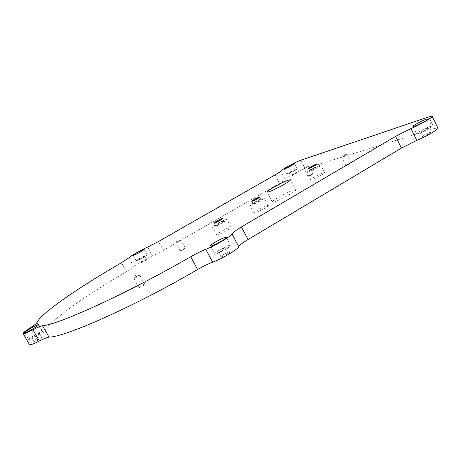<?xml version="1.0" encoding="UTF-8"?>
<svg xmlns="http://www.w3.org/2000/svg" width="461" height="461" viewBox="0 0 461 461"><rect width="100%" height="100%" fill="white"/><g stroke="black" fill="none" stroke-linecap="round" stroke-linejoin="round"><path stroke-width="0.35" stroke-dasharray="2.31 1.73" d="M295.501 189.823L294.176 189.944C288.661 191.2 270.111 201.532 272.353 202.108L273.494 202.033C278.64 201.025 297.915 190.318 295.501 189.823L290.39 179.94M128.89 257.803L133.794 266.706L126.481 271.696C84.156 296.504 46.596 322.93 43.017 333.251C42.619 334.19 40.401 336 36.361 338.691C32.051 341.555 29.74 343.48 29.412 344.465M133.794 266.706C135.58 264.683 146.731 258.252 152.499 255.895L163.361 250.375L158.532 241.501M428.678 116.915L434.337 128.486L305.078 168.605C300.37 169.959 285.1 178.228 285.163 179.398C284.881 180.003 282.979 181.334 279.464 183.386L163.361 250.375M434.337 128.486L437.806 127.933M217.131 234.995L216.682 234.983C215.137 234.609 227.63 227.55 230.523 227.164L231.036 227.158C232.661 227.498 219.874 234.707 217.131 234.995M311.503 179.807L310.622 179.905C309.319 179.588 320.159 173.601 323.674 172.691L324.636 172.575C325.99 172.869 314.898 178.983 311.503 179.807M267.553 205.508L268.227 205.473C269.743 205.79 257.676 212.538 254.651 213.051L254.04 213.08C252.593 212.723 264.384 206.125 267.553 205.508M180.274 250.974L180.165 250.968C181.11 249.995 182.769 249.055 185.138 248.151L185.253 248.156C184.302 249.136 182.642 250.075 180.274 250.974M308.236 176.5L307.931 176.534C308.64 175.802 310.167 174.961 312.512 174.01L312.829 173.97C312.109 174.707 310.581 175.555 308.236 176.5M346.361 165.626L345.94 165.678C346.649 164.877 348.337 163.949 351 162.894L351.432 162.842C350.717 163.643 349.023 164.577 346.361 165.626M138.98 287.572L138.917 287.56C138.167 287.382 143.861 284.091 144.696 284.212L144.766 284.224C145.526 284.391 139.787 287.716 138.98 287.572M296.25 173.14L296.584 173.088C295.697 173.941 293.916 174.921 291.231 176.039L290.908 176.085C291.784 175.238 293.565 174.258 296.25 173.14M429.577 132.463L430.493 132.324C429.606 133.431 427.128 134.773 423.06 136.352L422.172 136.479C423.042 135.384 425.509 134.047 429.577 132.463M229.278 251.994L229.555 252.017C230.719 252.311 222.945 256.777 221.234 256.794L220.98 256.771C219.845 256.466 227.515 252.052 229.278 251.994M41.922 337.446C42.723 337.74 34.846 342.385 34.247 341.964L34.223 341.953C33.509 341.607 41.311 337.02 41.905 337.435L41.922 337.446M146.419 259.549L146.512 259.555C147.145 259.67 141.406 262.926 140.593 262.908L140.513 262.903C139.896 262.782 145.578 259.555 146.419 259.549M223.573 221.13C221.966 221.389 214.774 225.435 215.639 225.59L215.898 225.579C217.454 225.348 224.743 221.263 223.85 221.119L223.573 221.13M317.289 166.801C315.312 167.355 309.077 170.789 309.804 170.922L310.311 170.847C312.247 170.316 318.563 166.842 317.819 166.715L317.289 166.801M253.429 203.82C255.152 203.462 262.032 199.636 261.197 199.498L260.828 199.532C259.059 199.918 252.271 203.704 253.077 203.848L253.429 203.82M250.646 205.433C253.625 204.834 265.72 198.097 264.251 197.867L263.583 197.93C260.459 198.633 248.64 205.22 250.041 205.485L250.646 205.433M307.683 172.368C311.037 171.463 322.153 165.355 320.833 165.142L319.894 165.292C316.407 166.277 305.551 172.258 306.813 172.495L307.683 172.368M212.999 227.256C215.696 226.881 228.512 219.69 226.939 219.442L226.437 219.471C223.591 219.949 211.063 226.991 212.561 227.273L212.999 227.256M180.798 240.129L180.914 240.129C179.94 241.068 178.274 242.008 175.923 242.941L175.797 242.889C177.087 241.829 178.759 240.907 180.798 240.129L177.566 240.06L175.797 242.889M308.605 166.398L304.012 168.922L308.605 166.398M346.724 154.447L347.15 154.372C346.413 155.144 344.719 156.072 342.068 157.155L346.724 154.447M139.631 275.021L139.7 275.027C140.438 275.148 134.675 278.456 133.892 278.358L133.799 278.277C135.229 277.015 137.142 275.937 139.533 275.033L139.631 275.021M287.578 174.068L287.007 174.16C286.16 174.01 294.256 169.556 296.654 168.853L297.264 168.749C298.14 168.882 289.906 173.405 287.578 174.068M294.637 170.011L294.971 169.953C294.072 170.789 292.286 171.769 289.612 172.898L289.289 172.95C290.176 172.12 291.957 171.14 294.637 170.011M418.254 133.517L416.686 133.776C415.355 133.425 425.618 127.853 430.038 126.521L431.709 126.239C433.086 126.568 422.553 132.267 418.254 133.517M427.422 128.077L428.338 127.922C427.433 129.005 424.956 130.348 420.899 131.95L420.017 132.094C420.899 131.022 423.365 129.685 427.422 128.077M215.402 253.936L214.964 253.902C212.965 253.406 226.76 245.494 229.958 245.298L230.465 245.327C232.557 245.776 218.416 253.873 215.402 253.936M226.726 247.217L227.002 247.234C228.149 247.488 220.364 251.948 218.67 252L218.416 251.983C217.298 251.712 224.98 247.309 226.726 247.217M28.72 339.63C27.516 339.019 41.588 330.802 42.619 331.499L42.654 331.517C44.129 331.96 29.821 340.362 28.766 339.659L28.72 339.63M39.56 333.315C40.343 333.585 32.449 338.213 31.867 337.827L31.844 337.809C31.141 337.492 38.966 332.917 39.537 333.309L39.56 333.315M136.404 260.932L136.26 260.926C135.177 260.724 145.417 254.933 146.944 254.881L147.105 254.887C148.246 255.06 137.833 260.943 136.404 260.932M144.598 256.224L144.691 256.23C145.313 256.328 139.568 259.578 138.767 259.578L138.68 259.572C138.075 259.468 143.769 256.247 144.598 256.224M30.138 327.852L36.361 338.691M36.92 322.596L43.017 333.251M121.508 262.689L126.481 271.696M147.67 247.061L152.499 255.895M279.464 183.386L275.061 174.915M285.163 179.398L280.824 171.019M300.774 160.221L305.078 168.605M272.353 202.108L267.121 192.081M215.639 225.59L214.261 223.015M223.85 221.119L222.519 218.612M309.804 170.922L308.536 168.444M317.819 166.715L316.58 164.295M261.197 199.498L259.9 197.026M253.077 203.848L251.746 201.313M254.04 213.08L250.041 205.485M268.227 205.473L264.251 197.867M324.636 172.575L320.833 165.142M310.622 179.905L306.813 172.495M231.036 227.158L226.939 219.442M216.682 234.983L212.561 227.273M185.253 248.156L180.914 240.129M180.165 250.968L175.814 242.941M304.001 168.876L305.741 166.231L308.824 166.34M312.829 173.97L308.916 166.346M307.931 176.534L304.012 168.922M341.636 157.166L343.612 154.245L347.024 154.372M351.432 162.842L347.15 154.372M345.94 165.678L341.653 157.224M139.533 275.033L135.834 274.992L133.799 278.277M144.766 284.224L139.7 275.027M138.917 287.56L133.834 278.352M294.596 163.563L297.264 168.749M284.299 168.933L287.007 174.16M294.971 169.953L296.584 173.088M289.289 172.95L290.908 176.085M428.165 119.001L431.709 126.239M413.079 126.458L416.686 133.776M428.338 127.922L430.493 132.324M420.017 132.094L422.172 136.479M226.316 237.548L230.465 245.327M210.677 245.903L214.964 253.902M227.002 247.234L229.555 252.017M218.416 251.983L220.98 256.771M24.785 332.733L28.766 339.659M38.753 324.746L42.619 331.499M31.867 337.827L34.247 341.964M39.537 333.309L41.905 337.435M144.109 249.413L147.105 254.887M133.206 255.365L136.26 260.926M144.691 256.23L146.512 259.555M138.68 259.572L140.513 262.903"/><path stroke-width="0.69" d="M289.001 179.946C283.573 181.386 264.971 191.695 267.121 192.081L268.233 191.949C273.287 190.756 292.62 180.067 290.297 179.761L289.001 179.946M432.205 116.472L437.806 127.933C439.846 128.538 427.191 136.058 416.784 140.386L401.422 148.108L395.59 136.364L410.958 128.579L416.784 140.386M248.058 239.53L241.42 226.996C236.038 230.195 232.886 232.5 231.958 233.929L238.735 246.67C239.599 245.137 242.705 242.757 248.058 239.53L401.422 148.108M238.735 246.67C238.032 249.228 221.833 258.898 212.677 262.176C208.142 263.905 203.122 266.354 197.619 269.518C134.618 306.363 64.84 337.25 48.975 337.118C47.287 337.314 44.089 338.61 39.381 341.019C33.981 343.762 30.72 345.018 29.596 344.788L29.412 344.465M231.958 233.929C231.128 236.257 214.843 245.846 205.762 249.303L212.677 262.176M410.958 128.579C421.314 124.107 434.037 116.65 432.084 116.224L428.678 116.915L300.774 160.221C296.123 161.702 280.824 169.976 280.824 171.019C280.513 171.578 278.594 172.875 275.061 174.915L158.532 241.501L147.67 247.061C141.93 249.499 130.74 255.89 128.89 257.803L121.508 262.689C78.998 287.312 41 313.123 36.92 322.596C36.477 323.461 34.218 325.207 30.138 327.852C24.9 331.252 22.589 333.205 23.217 333.701C24.295 333.845 27.527 332.537 32.927 329.771C37.635 327.35 40.816 326.002 42.47 325.737C57.844 324.97 127.397 293.346 190.71 256.737C196.242 253.59 201.255 251.112 205.762 249.303M241.42 226.996L395.59 136.364M222.208 218.56C220.606 218.837 213.408 222.876 214.261 223.015L214.521 223.003C216.071 222.755 223.366 218.664 222.484 218.543L222.208 218.56M316.021 164.323C314.056 164.894 307.815 168.328 308.536 168.444L309.037 168.363C310.962 167.821 317.289 164.346 316.551 164.237L316.021 164.323M252.098 201.278C253.809 200.904 260.69 197.078 259.866 196.962L259.497 196.997C257.739 197.406 250.945 201.186 251.746 201.313L252.098 201.278M284.869 168.83L284.299 168.933C283.475 168.824 291.583 164.381 293.962 163.632L294.567 163.511C295.42 163.609 287.18 168.127 284.869 168.83M414.629 126.164L413.079 126.458C411.788 126.181 422.063 120.615 426.454 119.209L428.102 118.88C429.445 119.134 418.899 124.839 414.629 126.164M211.103 245.92L210.677 245.903C208.729 245.511 222.565 237.628 225.706 237.329L226.201 237.334C228.247 237.68 214.065 245.748 211.103 245.92M24.738 332.709C23.586 332.179 37.698 324.002 38.678 324.613L38.712 324.63C40.142 324.993 25.787 333.355 24.785 332.733L24.738 332.709M133.344 255.371L133.206 255.365C132.146 255.221 142.409 249.441 143.907 249.338L144.068 249.338C145.18 249.453 134.745 255.325 133.344 255.371M190.71 256.737L197.619 269.518M42.47 325.737L48.975 337.118M32.927 329.771L39.381 341.019M23.217 333.701L29.596 344.788"/></g></svg>
